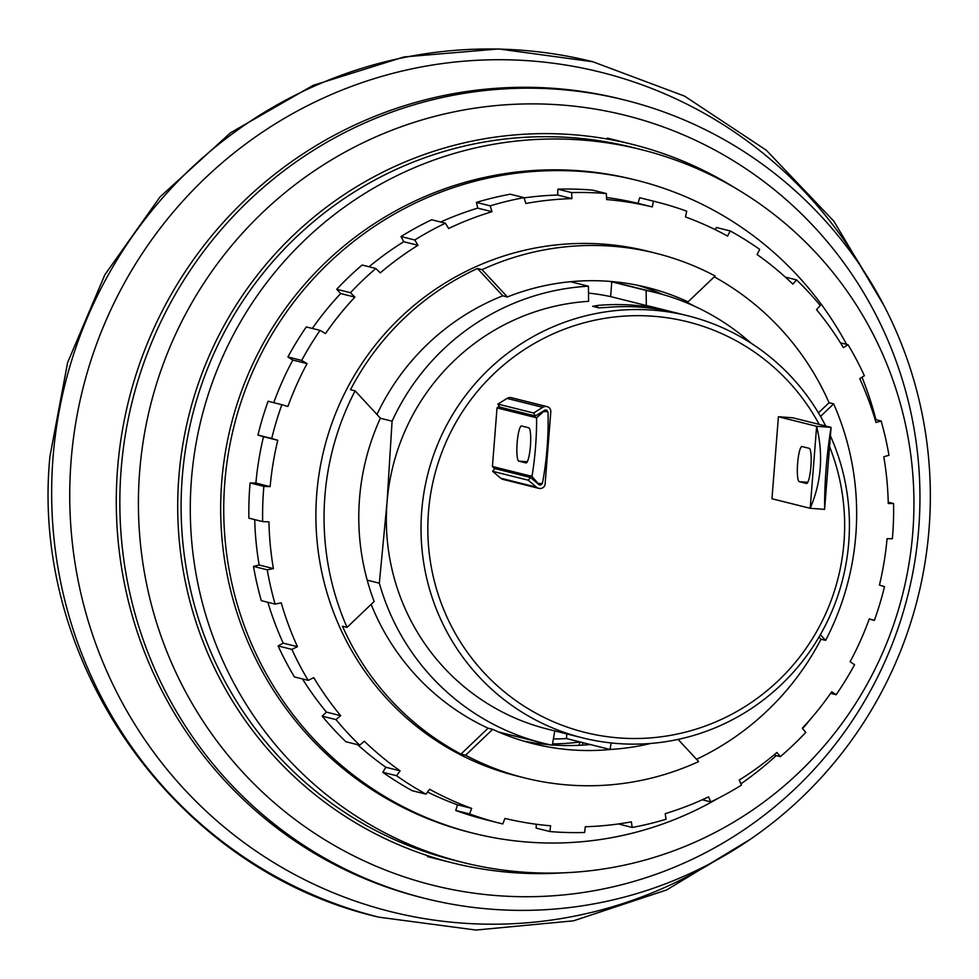 <?xml version="1.0" encoding="UTF-8"?>
<svg xmlns="http://www.w3.org/2000/svg" width="979" height="979" viewBox="0 0 979 979"><rect width="100%" height="100%" fill="white"/><g stroke="black" fill="none" stroke-linecap="round" stroke-linejoin="round"><path stroke-width="1.47" d="M563.561 872.815A370.343 364.372 -76 0 1 452.543 862.891A370.343 364.372 -76 0 1 178.863 476.981A370.343 364.372 -76 0 1 632.312 144.354A370.343 364.372 -76 0 1 734.923 187.87M462.945 862.462L453.766 860.162A367.406 361.484 -76 0 1 182.253 477.324A367.406 361.484 -76 0 1 632.116 147.339L641.294 149.628A367.406 361.484 -76 0 1 912.795 532.478A367.406 361.484 -76 0 1 462.945 862.462A367.406 361.484 -76 0 1 191.431 479.624A367.406 361.484 -76 0 1 641.294 149.628M636.864 180.332L633.805 179.573A336.543 331.11 104 0 0 578.516 170.701A336.543 331.11 104 0 0 225.146 453.571A336.543 331.11 104 0 0 470.434 832.529L473.493 833.288A336.543 331.11 -76 0 1 228.205 454.342A336.543 331.11 -76 0 1 581.575 171.46A336.543 331.11 -76 0 1 636.864 180.332A336.543 331.11 -76 0 1 846.59 344.388M718.537 798.081A336.543 331.11 -76 0 1 528.782 842.16A336.543 331.11 -76 0 1 473.493 833.288M611.777 281.842L646.14 290.433L646.311 305.534L610.615 296.613L611.777 281.842A232.194 228.45 104 0 0 609.342 281.352M646.14 290.433A232.194 228.45 -76 0 1 655.575 292.574A232.194 228.45 -76 0 1 750.93 343.091M650.766 743.44A232.194 228.45 -76 0 1 610.015 749.461L566.474 738.57A232.194 228.45 -76 0 1 553.392 738.925M554.799 730.799L552.303 745.239A232.194 228.45 -76 0 1 542.868 743.085A232.194 228.45 -76 0 1 379.326 583.19L367.211 580.168M830.4 435.814A217.497 213.997 -76 0 1 848.744 542.488A217.497 213.997 -76 0 1 618.165 743.575A217.497 213.997 -76 0 1 582.432 737.836A217.497 213.997 -76 0 1 421.692 511.197A217.497 213.997 -76 0 1 652.271 310.11A217.497 213.997 -76 0 1 688.004 315.838L674.947 312.582A217.497 213.997 104 0 0 605.695 307.504L598.83 307.871L592.625 306.28M592.711 306.341L597.545 305.46A217.497 213.997 -76 0 1 666.797 310.539L671.692 311.787M688.004 315.838A217.497 213.997 -76 0 1 825.725 426.024M646.311 305.534A217.497 213.997 -76 0 1 653.336 307.173L668.155 310.869M610.615 296.613A217.497 213.997 104 0 0 588.514 293.088M380.354 418.253L392.077 421.178L387.023 502.521A217.497 213.997 -76 0 1 588.599 301.312L588.428 286.198L570.524 281.719M829.556 446.595A211.623 208.209 -76 0 1 619.646 737.97A211.623 208.209 -76 0 1 428.484 511.87A211.623 208.209 -76 0 1 652.834 316.217A211.623 208.209 -76 0 1 819.178 424.384M861.985 377.233A336.543 331.11 -76 0 1 875.948 419.71M811.31 718.207A336.543 331.11 -76 0 1 802.596 728.609M776.237 755.592A336.543 331.11 -76 0 1 740.907 783.836M582.395 745.141A47.029 46.27 104 0 0 582.872 742.669M619.156 283.469A47.029 46.27 104 0 0 619.279 282.319M617.59 283.078L617.455 282.111M392.077 421.178A232.194 228.45 -76 0 1 588.428 286.198M579.127 745.313A47.029 46.27 104 0 0 579.801 742.021L579.837 741.911M566.339 733.773A217.497 213.997 -76 0 1 563.88 733.198L547.763 729.159A217.497 213.997 -76 0 1 387.023 502.521L379.326 583.19M566.474 738.57L566.841 733.907M611.141 742.939L610.015 749.461M539.111 743.624A238.081 234.238 104 0 0 546.049 743.856M552.535 743.893A238.081 234.238 104 0 0 579.801 742.021M562.57 732.867L582.432 737.836M499.168 406.199L497.026 407.9L492.425 466.481L494.615 468.868M778.415 416.736L771.966 498.752L810.184 508.309L824.612 509.361L831.073 427.358L792.843 417.8L778.415 416.736L816.645 426.306L810.184 508.309C821.369 482.231 823.523 454.892 816.645 426.306L831.073 427.358C826.606 455.125 824.453 482.451 824.612 509.361M538.744 488.337A5.874 5.788 -76 0 1 536.431 487.15L528.293 480.212L530.545 477.507L494.86 468.586L492.608 471.291L500.746 478.217A5.874 5.788 104 0 0 503.059 479.404L538.744 488.337A5.874 5.788 -76 0 0 539.71 488.497L539.833 488.497A4.993 4.919 104 0 0 545.132 483.883L550.798 411.829A4.993 4.919 -76 0 0 546.294 406.493L546.172 406.481A5.874 5.788 -76 0 0 542.709 407.337L533.592 413.003L535.378 416.002L544.508 410.348A2.35 2.313 -76 0 1 545.89 410.005L546.013 410.005A1.468 1.444 -76 0 1 547.334 411.584L543.504 411.559L536.59 417.8L497.026 407.9M492.425 466.481L531.976 476.381A64.663 11.393 -85.8 0 0 536.59 417.8M521.599 426L528.733 427.786A17.634 3.108 94.2 0 1 530.434 445.849A17.634 3.108 94.2 0 1 526.066 462.945A17.634 3.108 94.2 0 1 525.968 462.932L518.833 461.146A17.634 3.108 94.2 0 1 517.132 443.071A17.634 3.108 94.2 0 1 521.501 425.975A17.634 3.108 94.2 0 1 521.599 426M802.07 446.546A17.634 3.108 -85.8 0 0 801.972 446.534A17.634 3.108 -85.8 0 0 797.604 463.618A17.634 3.108 -85.8 0 0 799.305 481.692L806.439 483.479A17.634 3.108 -85.8 0 0 806.537 483.491A17.634 3.108 -85.8 0 0 810.906 466.408A17.634 3.108 -85.8 0 0 809.205 448.333L802.07 446.546M547.114 406.628L511.417 397.694A4.993 4.919 104 0 0 510.597 397.56L510.475 397.56A5.874 5.788 104 0 0 507.024 398.416L497.895 404.07L499.694 407.08L535.378 416.002M541.485 483.577L541.668 483.626A1.468 1.444 -76 0 1 540.114 484.984L539.135 484.74M539.233 484.789L540.114 484.984M539.992 484.972A2.35 2.313 -76 0 1 538.683 484.434L530.545 477.507M531.976 476.381L537.863 483.32L542.329 483.638A64.663 11.393 -85.8 0 0 547.983 411.89M537.153 483.136L537.863 483.32M543.504 411.559L542.819 411.388M543.724 410.825L547.334 411.731M497.895 404.07L533.592 413.003M528.293 480.212L492.608 471.291M557.369 89.248A411.486 404.853 -76 0 1 624.969 100.103A411.486 404.853 -76 0 1 929.059 528.893A411.486 404.853 -76 0 1 492.829 909.32A411.486 404.853 -76 0 1 425.229 898.477A411.486 404.853 -76 0 1 121.127 469.687A411.486 404.853 -76 0 1 557.369 89.248M498.054 895.699A396.789 390.401 -76 0 1 139.642 471.768A396.789 390.401 -76 0 1 560.294 104.912A396.789 390.401 -76 0 1 918.718 528.856A396.789 390.401 -76 0 1 498.054 895.699M371.151 604.361A235.131 231.35 104 0 0 416.479 676.061A235.131 231.35 104 0 0 488.08 728.205L492.67 729.355A235.131 231.35 104 0 0 533.286 743.722A235.131 231.35 104 0 0 611.545 749.376M523.398 741.005A235.131 231.35 104 0 0 550.284 744.811M552.352 744.97A235.131 231.35 104 0 0 590.3 744.529M818.444 412.857L829.066 402.724A270.412 266.055 104 0 0 780.447 328.626A270.412 266.055 104 0 0 714.254 276.849M492.67 729.355L465.563 755.237A270.412 266.055 104 0 0 524.72 777.938L516.569 775.894A270.412 266.055 -76 0 1 387.513 699.41A270.412 266.055 -76 0 1 353.027 377.747A270.412 266.055 -76 0 1 647.829 251.248L655.991 253.292A270.412 266.055 104 0 0 482.06 269.653L507.367 296.955L502.778 295.805A235.131 231.35 104 0 0 376.976 414.472M347.055 627.355L374.162 601.485A235.131 231.35 104 0 1 380.39 418.155L355.096 390.854A270.412 266.055 104 0 0 347.055 627.355L342.466 626.205A270.412 266.055 104 0 0 391.086 700.303A270.412 266.055 104 0 0 460.974 754.087L488.08 728.205M355.096 390.854L350.506 389.703A270.412 266.055 104 0 1 477.471 268.503L482.06 269.653M694.429 306.182A235.131 231.35 104 0 0 683.452 300.724L688.041 301.875L715.147 275.992A270.412 266.055 104 0 0 655.991 253.292M655.881 201.76A320.378 315.214 -76 0 0 653.482 201.172L652.271 206.924A314.492 309.425 -76 0 0 606.613 199.557L606.331 193.548A320.378 315.214 -76 0 0 571.614 192.606L571.895 198.615A314.492 309.425 104 0 0 525.821 203.485L524.034 197.648A320.378 315.214 104 0 0 490.198 205.847L491.984 211.697A314.492 309.425 104 0 0 448.627 228.486L445.421 223.2A320.378 315.214 104 0 0 414.766 239.99L417.972 245.288A314.492 309.425 104 0 0 380.293 272.86L375.863 268.479A320.378 315.214 104 0 0 362.83 280.239A320.378 315.214 104 0 0 350.47 292.709L354.9 297.102A314.492 309.425 104 0 0 325.469 333.582L320.072 330.376A320.378 315.214 104 0 0 301.679 360.419L307.076 363.613A314.492 309.425 104 0 0 287.899 406.493L281.879 404.706A320.378 315.214 104 0 0 271.734 438.482L277.755 440.281A314.492 309.425 104 0 0 270.143 486.649L263.865 486.367A320.378 315.214 104 0 0 262.666 521.599L268.944 521.88A314.492 309.425 104 0 0 273.398 568.579L267.267 569.827A320.378 315.214 104 0 0 275.099 604.092L281.23 602.844A314.492 309.425 104 0 0 297.457 646.691L291.864 649.383A320.378 315.214 104 0 0 308.177 680.356L313.782 677.676A314.492 309.425 104 0 0 340.68 715.686L335.956 719.602A320.378 315.214 104 0 0 347.459 732.733A320.378 315.214 104 0 0 359.66 745.178L364.372 741.262A314.492 309.425 104 0 0 400.105 770.828L396.556 775.723A320.378 315.214 104 0 0 426.024 794.153L429.573 789.258A314.492 309.425 104 0 0 471.707 808.385L469.528 813.904A320.378 315.214 104 0 0 500.355 823.351A320.378 315.214 104 0 0 502.753 823.939L504.931 818.42A314.492 309.425 104 0 0 550.59 825.799L549.904 831.55A320.378 315.214 104 0 0 584.622 832.493L585.295 826.741A314.492 309.425 104 0 0 631.369 821.858L632.201 827.463A320.378 315.214 104 0 0 666.038 819.252L665.218 813.659A314.492 309.425 104 0 0 708.563 796.857L710.815 801.911A320.378 315.214 104 0 0 741.47 785.109L739.231 780.055A314.492 309.425 104 0 0 776.898 752.484L780.373 756.632A320.378 315.214 104 0 0 805.778 732.39L802.29 728.241A314.492 309.425 104 0 0 831.722 691.774L836.164 694.723A320.378 315.214 104 0 0 854.557 664.692L850.115 661.743A314.492 309.425 104 0 0 869.291 618.85L874.357 620.405A320.378 315.214 104 0 0 884.502 586.629L879.436 585.075A314.492 309.425 104 0 0 887.06 538.695L892.371 538.731A320.378 315.214 104 0 0 893.57 503.512L888.259 503.475A314.492 309.425 104 0 0 883.792 456.765L888.969 455.284A320.378 315.214 104 0 0 881.137 421.007L875.972 422.5A314.492 309.425 104 0 0 859.733 378.653L864.371 375.728A320.378 315.214 104 0 0 848.059 344.755L843.421 347.667A314.492 309.425 104 0 0 816.523 309.67L820.28 305.497A320.378 315.214 104 0 0 808.776 292.378A320.378 315.214 104 0 0 796.576 279.921L792.819 284.094A314.492 309.425 104 0 0 757.085 254.516L759.68 249.388A320.378 315.214 -76 0 0 730.212 230.946L727.617 236.086A314.492 309.425 -76 0 0 685.496 216.959L686.707 211.195A320.378 315.214 -76 0 0 655.881 201.76L642.114 198.321A320.378 315.214 -76 0 0 639.715 197.721L638.027 203.363A314.492 309.425 -76 0 0 606.515 197.513M350.47 292.709L336.703 289.27A320.378 315.214 -76 0 1 349.075 276.8A320.378 315.214 -76 0 1 362.095 265.028L375.863 268.479M715.159 229.612L716.444 227.507L730.212 230.946M632.201 827.463L618.422 823.951M549.904 831.55L536.137 828.112L536.272 824.245M500.355 823.351L486.6 819.9A320.378 315.214 -76 0 1 455.761 810.465L457.462 804.824A314.492 309.425 -76 0 1 427.554 792.048M426.024 794.153L412.257 790.714A320.378 315.214 -76 0 1 382.789 772.284L385.861 767.267A314.492 309.425 -76 0 1 357.616 744.676M359.66 745.178L345.893 741.739A320.378 315.214 -76 0 1 322.189 716.163L326.435 712.112A314.492 309.425 -76 0 1 302.487 678.936M308.177 680.356L294.422 676.917A320.378 315.214 -76 0 1 278.097 645.932L283.212 643.13A314.492 309.425 -76 0 1 267.867 602.281M275.099 604.092L261.332 600.653A320.378 315.214 -76 0 1 253.5 566.388L259.154 565.018A314.492 309.425 -76 0 1 254.724 519.604M262.666 521.599L248.899 518.148A320.378 315.214 -76 0 1 250.098 482.928L255.898 483.088A314.492 309.425 -76 0 1 263.51 436.707L257.966 435.043A320.378 315.214 -76 0 1 268.111 401.255L281.879 404.706M273.753 402.663A314.492 309.425 -76 0 1 292.831 360.052L287.912 356.968A320.378 315.214 -76 0 1 306.305 326.937L320.072 330.376M312.325 328.442A314.492 309.425 -76 0 1 340.655 293.541L336.703 289.27M369.046 266.765A314.492 309.425 -76 0 1 403.727 241.727L400.998 236.551A320.378 315.214 -76 0 1 431.666 219.761L445.421 223.2M440.685 222.013A314.492 309.425 -76 0 1 477.74 208.123L476.43 202.408A320.378 315.214 -76 0 1 510.267 194.209L524.034 197.648M524.108 197.893A314.492 309.425 -76 0 1 557.651 195.041L557.846 189.167A320.378 315.214 -76 0 1 592.564 190.11L606.331 193.548M662.93 294.557A235.131 231.35 104 0 0 637.427 285.244M653.482 201.172L639.715 197.721M688.041 301.875A235.131 231.35 104 0 0 647.425 287.508A235.131 231.35 104 0 0 507.367 296.955M652.271 206.924L638.027 203.363M502.778 295.805L477.471 268.503M829.066 402.724L833.655 403.874L820.524 416.405M820.353 634.698L825.615 640.376A270.412 266.055 104 0 0 833.655 403.874M825.615 640.376L821.026 639.226L818.995 637.035M696.522 759.276A270.412 266.055 104 0 0 821.026 639.226M524.72 777.938A270.412 266.055 104 0 0 698.651 761.576L678.092 739.402M465.563 755.237L460.974 754.087M571.614 192.606L557.846 189.167M571.895 198.615L557.651 195.041M785.329 277.106L796.576 279.921M490.198 205.847L476.43 202.408M491.984 211.697L477.74 208.123M840.459 342.846L848.059 344.755M414.766 239.99L400.998 236.551M417.972 245.288L403.727 241.727M875.091 419.501L881.137 421.007M354.9 297.102L340.655 293.541M888.222 502.178L893.57 503.512M301.679 360.419L287.912 356.968M307.076 363.613L292.831 360.052M869.205 619.12L874.357 620.405M271.734 438.482L257.966 435.043M277.755 440.281L263.51 436.707M270.143 486.649L255.898 483.088M263.865 486.367L250.098 482.928M830.633 693.34L836.164 694.723M273.398 568.579L259.154 565.018M267.267 569.827L253.5 566.388M773.899 755.017L780.373 756.632M297.457 646.691L283.212 643.13M291.864 649.383L278.097 645.932M702.273 799.77L710.815 801.911M340.68 715.686L326.435 712.112M335.956 719.602L322.189 716.163M400.105 770.828L385.861 767.267M396.556 775.723L382.789 772.284M471.707 808.385L457.462 804.824M469.528 813.904L455.761 810.465M597.386 307.516L597.545 305.46M510.597 397.56L546.294 406.493M518.833 461.146L527.314 461.758M799.305 481.692L807.785 482.317M510.475 397.56L546.172 406.481M507.024 398.416L542.709 407.337M536.431 487.15L500.746 478.217M543.896 410.715L547.334 411.584M378.836 917.164A440.88 433.77 -76 0 1 53.025 457.756A440.88 433.77 -76 0 1 592.846 61.763L498.678 48.95L403.948 56.953L313.133 85.357L230.542 132.765L160.03 196.914L104.863 274.756L67.6 362.634L49.941 456.434C29.468 663.676 176.404 870.71 378.836 917.164L475.941 930.05L573.523 920.823L666.638 889.96L750.636 839.076M714.45 861.275A432.657 425.681 -76 0 1 270.987 860.859A432.657 425.681 -76 0 1 71.088 460.84A432.657 425.681 -76 0 1 399.873 71.577A432.657 425.681 -76 0 1 862.597 269.115M624.969 100.103L621.396 99.209A411.486 404.853 104 0 0 117.566 468.794A411.486 404.853 104 0 0 421.655 897.584L425.229 898.477M607.335 138.112L632.312 144.354M655.575 292.574L611.337 281.511M542.868 743.085L498.629 732.023M427.566 856.637L452.543 862.891M884.074 305.742L833.937 221.291L766.312 150.228L684.59 96.126L592.846 61.763"/></g></svg>
